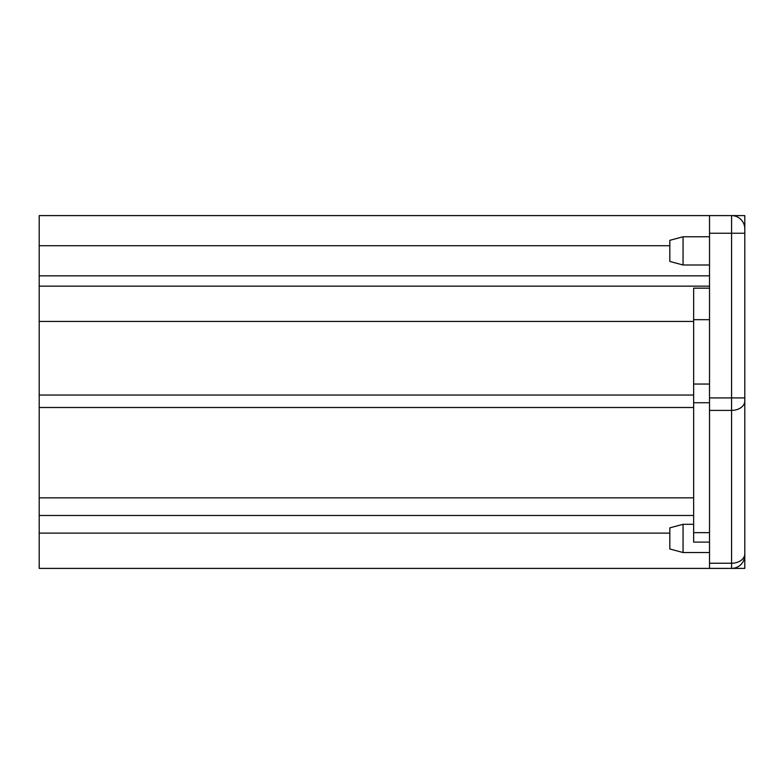 <?xml version="1.0" encoding="UTF-8"?>
<svg xmlns="http://www.w3.org/2000/svg" width="784" height="784" viewBox="0 0 784 784"><rect width="100%" height="100%" fill="white"/><g stroke="black" fill="none" stroke-linecap="round" stroke-linejoin="round"><path stroke-width="1.18" d="M731.57 215.6L709.52 215.6L709.52 410.395L731.57 410.395A13.23 9.359 0 0 0 744.8 401.045L744.8 568.4L731.57 568.4L731.57 215.6L744.8 215.6L731.59 215.6A13.23 13.23 0 0 1 744.8 228.83A13.23 13.23 0 0 0 731.57 215.6L744.8 215.6L744.8 514.196M744.8 397.919L744.8 405.867L744.8 397.919L709.52 397.919M744.8 568.4L731.57 568.4A13.23 13.23 0 0 0 744.8 555.17L744.8 533.12M669.83 548.976L669.83 527.848L683.06 524.3L683.06 552.524L669.83 548.976M669.83 261.444L669.83 240.316L683.06 236.768L683.06 264.992L669.83 261.444M709.52 410.395L709.52 568.4L39.2 568.4L39.2 497.84L693.644 497.84M709.52 563.235L731.57 563.235A13.23 9.359 -0 0 0 744.8 553.876L744.8 555.17A13.23 13.23 0 0 1 731.57 568.4L39.2 568.4M709.52 542.107L693.644 542.107L693.644 288.169L709.52 288.169M744.8 535.06L744.8 535.766M709.52 215.6L39.2 215.6L709.52 215.6L39.2 215.6L39.2 497.84M709.52 286.16L39.2 286.16M744.8 233.24L709.52 233.24M731.57 568.4A13.23 13.23 0 0 0 744.8 555.17M709.52 402.751L693.644 402.751M693.644 532.65L709.52 532.65M709.52 384.042L693.644 384.042M693.644 319.676L709.52 319.676M669.83 245.715L39.2 245.715M709.52 275.831L39.2 275.831M693.644 321.44L39.2 321.44M693.644 395.028L39.2 395.028M693.644 407.504L39.2 407.504M693.644 515.48L39.2 515.48M669.83 533.12L39.2 533.12M709.52 552.524L683.06 552.524M709.52 264.992L683.06 264.992M709.52 236.768L683.06 236.768M693.644 524.3L683.06 524.3"/></g></svg>
